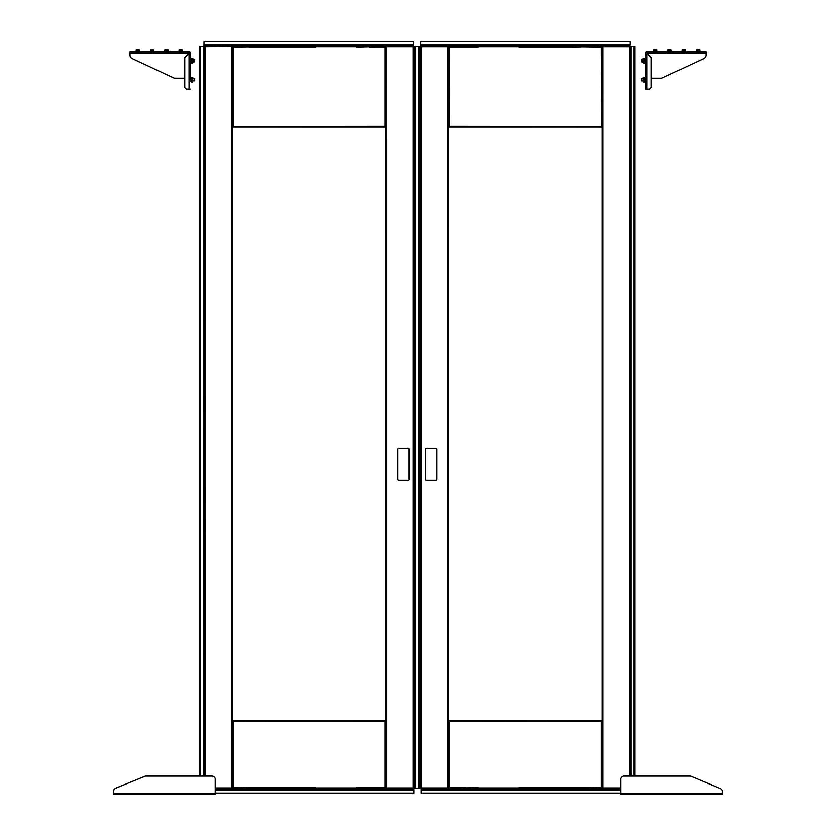<?xml version="1.0" encoding="UTF-8"?>
<svg xmlns="http://www.w3.org/2000/svg" width="836" height="836" viewBox="0 0 836 836"><rect width="100%" height="100%" fill="white"/><g stroke="black" fill="none" stroke-linecap="round" stroke-linejoin="round"><path stroke-width="1.25" d="M113.675 794.2L215.228 794.2L215.228 779.288A3.177 3.177 0 0 0 212.051 776.111L146.028 776.111A3.177 3.177 0 0 0 144.837 776.341L115.661 788.191A3.177 3.177 0 0 0 113.675 791.128L113.675 794.2M620.772 794.2L722.325 794.2L722.325 791.546A3.177 3.177 0 0 0 720.381 788.62L691.184 776.362A3.177 3.177 0 0 0 689.951 776.111L623.949 776.111A3.177 3.177 0 0 0 620.772 779.288L620.772 794.2M190.942 61.791L190.315 61.791L190.315 59.095L190.942 59.252M167.304 51.957L189.04 51.957L188.821 53.222L184.537 57.506L184.537 78.135L174.254 78.135L131.461 58.175L130.019 55.918L130.019 51.957L189.04 51.957A1.264 1.264 0 0 1 190.315 53.222L190.315 80.987M138.745 51.957L165.716 51.957M130.019 51.957L137.156 51.957M190.315 59.095L190.315 53.222L189.04 53.452L189.678 53.222A0.637 0.637 0 0 0 189.04 52.584L188.821 53.222L189.04 52.584M190.315 78.135L190.315 61.948M189.678 53.222L190.315 53.222M190.315 89.086L186.344 89.086L184.756 87.498L184.756 57.736L189.04 53.452L189.04 89.086M645.058 59.252L645.685 59.252L645.685 61.948L645.058 61.791M670.284 51.957L697.255 51.957M698.844 51.957L705.981 51.957L705.981 55.918L704.539 58.175L661.746 78.135L651.463 78.135L651.463 57.506L647.179 53.222L646.959 51.957L705.981 51.957M645.685 61.948L645.685 89.086L646.959 89.086L646.959 53.452L645.685 53.222L646.322 53.222A0.637 0.637 0 0 1 646.959 52.584L647.179 53.222L646.959 51.957L668.695 51.957M646.959 51.957A1.264 1.264 0 0 0 645.685 53.222L645.685 59.095M645.685 89.086L645.685 53.222L646.959 53.452L651.244 57.736L651.244 87.498L649.656 89.086L646.959 89.086M646.959 52.584L647.179 53.222L705.981 53.222M385.699 122.401L385.699 725.397M385.804 787.92L385.804 46.941M386.556 787.92L413.893 787.92L413.893 46.941L386.556 46.941L413.13 46.941L413.13 787.92L386.556 787.92L386.566 46.941L385.73 46.941L386.556 46.941M408.177 480.104A0.951 0.951 0 0 0 409.128 479.153L409.128 449.319A0.951 0.951 0 0 0 408.177 448.368L398.657 448.368A0.951 0.951 0 0 0 397.706 449.319L397.706 479.153A0.951 0.951 0 0 0 398.657 480.104L408.177 480.104M232.533 46.941L232.533 787.92M199.689 776.111L199.689 46.565L232.617 46.565L204.454 46.941L204.454 776.111M231.791 787.92L215.228 787.92L232.617 788.296L231.791 788.296L231.771 46.941M232.648 782.6L232.648 780.855M232.648 731.824L232.648 730.957M385.699 730.957L385.699 731.824M384.936 787.92L369.334 788.296L369.334 787.533L356.585 787.533L356.585 788.296L315.548 788.296L315.548 787.533L302.789 787.533L302.789 788.296L261.762 788.296L261.762 787.533L249.003 787.533L249.003 788.296L233.411 788.296L233.411 786.425L232.648 786.425L232.648 720.736L233.254 721.458M413.068 46.941L415.44 46.565L415.44 788.296L413.068 787.92M233.411 787.92L232.617 787.92L233.411 788.296M232.533 787.533L261.762 787.92M302.789 787.92L369.334 787.92M386.556 788.296L413.068 788.296M356.585 788.296L369.334 788.296M302.789 788.296L315.548 788.296M249.003 788.296L261.762 788.296M215.228 788.296L231.791 788.296M385.093 721.458L385.093 720.736L233.254 720.736L233.025 721.343M385.093 720.736L384.936 721.499L385.093 720.736M385.699 720.736L385.312 721.343L385.699 720.736M385.699 780.855L385.699 781.733M385.699 786.425L385.699 721.343L384.936 721.499L384.936 786.425L385.699 786.425M384.936 786.425L384.936 788.296M385.312 721.343L233.411 721.499L233.411 786.425M215.228 790.041L413.412 790.041L413.412 789.247L215.228 789.247M411.04 790.041L375.657 790.041M359.783 790.041L317.105 790.041M242.691 790.041L215.228 790.062M301.242 790.041L258.554 790.041M413.412 788.296L413.412 789.247M385.699 85.638L385.699 86.516M232.648 87.383L232.648 85.638M369.334 46.565L233.411 46.565L249.003 46.565L249.003 47.318L261.762 47.318L261.762 46.565L302.789 46.565L302.789 47.318L315.548 47.318L315.548 46.565L356.585 46.565L356.585 47.318L384.936 46.565L384.936 48.436L385.699 48.436L385.699 127.072L385.093 126.351M384.936 46.941L385.73 46.941L384.936 46.565M369.334 46.941L302.789 46.941M261.762 46.941L233.411 47.318L233.411 46.565L249.003 46.565M232.617 46.941L233.411 46.941M205.28 46.941L205.217 776.111M231.791 46.565L205.28 46.565M232.617 46.565L233.411 46.565M413.068 46.565L386.556 46.565M233.254 126.351L233.254 127.072L385.093 127.072L385.312 126.466M233.254 127.072L233.411 126.309L233.254 127.072M232.648 127.072L233.025 126.466L232.648 127.072M385.699 119.83L385.699 120.708M232.648 48.436L232.648 126.466L233.411 126.309L233.411 48.436L232.648 48.436M233.025 126.466L384.936 126.309L384.936 48.436M233.411 48.436L233.411 47.318L232.533 47.318M413.412 44.81L413.412 45.604L204.924 45.604L204.924 44.81L413.412 44.81M207.307 44.81L242.691 44.81M258.554 44.81L301.242 44.81M375.657 44.81L411.04 44.81M413.412 45.604L413.412 46.565M317.105 44.81L359.783 44.81M204.924 46.565L204.924 45.604M356.585 46.565L315.548 46.565M302.789 46.565L261.762 46.565L302.789 46.565M414.531 48.143L414.531 46.565M204.454 100.09L204.454 99.4M204.454 227.026L204.454 226.326M413.893 788.296L413.412 789.571M215.228 793.061L413.893 793.061L413.893 789.571M421.522 787.92L415.44 788.296L415.44 46.565L421.522 46.565L420.696 46.941L420.696 787.92L448.033 787.92L421.459 787.92L421.459 46.941L448.023 46.941L421.522 46.941M413.412 45.29L413.444 41.8L204.005 41.8L204.005 46.565M413.444 45.29L413.444 46.565M204.005 45.29L204.924 45.29M448.786 46.941L448.786 787.92M426.412 448.368A0.951 0.951 0 0 0 425.461 449.319L425.461 479.153A0.951 0.951 0 0 0 426.412 480.104L435.932 480.104A0.951 0.951 0 0 0 436.883 479.153L436.883 449.319A0.951 0.951 0 0 0 435.932 448.368L426.412 448.368M602.056 787.92L602.056 46.941M602.798 787.92L620.772 787.92L602.798 787.92L602.819 46.941L630.135 46.941L630.135 776.111L629.665 45.29M629.372 776.111L629.372 46.941L449.653 46.565L465.255 46.565L465.255 47.318L478.004 47.318L478.004 46.565L519.041 46.565L519.041 47.318L531.8 47.318L531.8 46.565L572.827 46.565L572.827 47.318L601.178 46.565L601.178 48.436L601.941 48.436L601.941 127.072L601.335 126.351M420.696 46.941L421.177 45.29M601.178 46.941L601.972 46.941M602.056 47.318L572.827 46.941M531.8 46.941L465.255 46.941M449.496 126.351L449.653 46.565L448.033 46.565L449.653 46.941M448.033 46.565L421.522 46.565M601.972 46.565L602.798 46.941M629.309 46.941L602.798 46.565M629.309 46.565L630.135 46.565M449.496 127.072L601.335 127.072L449.496 127.072L449.653 126.309L448.89 127.072L449.653 126.309L601.565 126.466M601.178 48.436L601.335 127.072M449.653 48.436L448.89 48.436L449.277 126.466M629.665 44.81L629.665 45.604L421.177 45.604L421.177 44.81L629.665 44.81M423.549 44.81L458.933 44.81M474.806 44.81L517.484 44.81M591.898 44.81L627.282 44.81M629.665 45.604L629.665 46.565M533.347 44.81L576.035 44.81M421.177 46.565L421.177 45.604M572.827 46.565L531.8 46.565L572.827 46.565M465.255 46.565L449.653 46.565L465.255 46.565M519.041 46.565L478.004 46.565L519.041 46.565M601.178 46.565L585.587 46.565L601.178 46.565M601.941 780.855L601.941 782.6M601.941 730.079L601.941 731.824M601.972 788.296L585.587 788.296L585.587 787.533L572.827 787.533L572.827 788.296L531.8 788.296L531.8 787.533L519.041 787.533L519.041 788.296L478.004 788.296L478.004 787.533L449.653 788.296L449.653 786.425L448.89 786.425L448.89 720.736L449.496 721.458M448.033 787.92L448.859 787.92L448.033 788.296L448.023 46.941M449.653 787.92L448.859 787.92M465.255 787.92L531.8 787.92M572.827 787.92L601.178 787.533L601.178 788.296M601.972 787.92L601.178 787.92M602.798 788.296L620.772 788.296M572.827 788.296L585.587 788.296M519.041 788.296L531.8 788.296M465.255 788.296L478.004 788.296M449.653 788.296L448.859 788.296M421.522 788.296L448.033 788.296M601.335 720.736L449.496 720.736L601.533 720.736L601.335 721.458M449.277 721.343L449.496 720.736M601.941 720.736L601.565 721.343L601.941 720.736M601.941 721.437L601.178 721.499L601.178 786.425L601.941 786.425L601.941 721.343M601.565 721.343L449.653 721.499L449.653 786.425M601.178 786.425L601.178 787.533L602.056 787.533M620.772 790.041L421.177 790.041L421.177 789.247L620.772 789.247M620.772 790.062L591.898 790.041M576.035 790.041L533.347 790.041M458.933 790.041L423.549 790.041M421.177 789.247L421.177 788.296M517.484 790.041L474.806 790.041M420.059 788.296L420.059 46.565M634.012 776.111L634.012 46.691L630.135 46.691M634.012 46.691L634.9 46.691L634.9 776.111M630.135 45.29L630.135 41.8L420.696 41.8L420.696 45.29M421.177 789.571L421.145 788.296M620.772 793.061L421.145 793.061L421.145 789.571M191.245 61.509L191.245 62.899L192.708 62.899L192.708 58.154L192.708 59.137L191.245 59.137L191.068 60.328L191.245 61.509L192.708 61.509M191.245 62.899L191.245 61.906L191.245 62.899M167.566 50.055L164.88 50.097M167.827 51.32L164.755 51.32L164.755 50.17L168.276 50.17L167.827 51.32L168.276 50.17M166.061 51.32L166.061 50.17M181.84 50.055L179.155 50.097M182.102 51.32L179.029 51.32L179.029 50.17L182.551 50.17L182.102 51.32L182.551 50.17M180.346 51.32L180.346 50.17M151.18 50.055L150.595 50.097M153.542 51.32L150.47 51.32L150.47 50.17L153.991 50.17L153.542 51.32L153.991 50.17M151.786 51.32L151.786 50.17M139.006 50.055L136.32 50.097M139.267 51.32L136.184 51.32L136.184 50.17L139.716 50.17L139.267 51.32L139.716 50.17M137.501 51.32L137.501 50.17M191.245 80.549L191.245 81.938L192.708 81.938L192.708 77.194L192.708 78.176L191.245 78.176L191.068 79.368L191.245 80.549L192.708 80.549M191.245 81.938L191.245 80.946L191.245 81.938M193.011 58.666L193.011 62.376M190.942 58.666L190.942 62.376M191.245 58.154L191.245 59.137L191.245 58.154L192.708 58.154M192.771 77.299L192.771 81.834M191.183 77.299L191.183 81.834M191.245 77.194L191.245 78.176L191.245 77.194L192.708 77.194M194.757 59.44L194.569 61.791L194.757 59.44M194.757 78.479L194.569 80.831L194.757 78.479L193.011 78.291M671.12 50.097L667.849 50.097M669.939 51.32L667.724 51.32L667.724 50.17L670.597 50.076L671.245 50.17L671.245 51.32L669.939 51.32L669.939 50.17M667.724 50.17L668.173 51.32M682.719 50.055L682.134 50.097M684.214 51.32L682.009 51.32L682.009 50.17L684.872 50.076L685.53 50.17L685.53 51.32L684.214 51.32L684.214 50.17M682.009 50.17L682.458 51.32M699.68 50.097L696.409 50.097M698.499 51.32L696.283 51.32L696.283 50.17L699.157 50.076L699.816 50.17L699.816 51.32L698.499 51.32L698.499 50.17M696.283 50.17L696.733 51.32M656.26 50.055L653.574 50.097M655.654 51.32L653.449 51.32L653.449 50.17L656.312 50.076L656.971 50.17L656.971 51.32L655.654 51.32L655.654 50.17M653.449 50.17L653.898 51.32M641.431 61.791L641.431 59.252L641.431 61.791L642.988 61.791M641.431 80.831L641.431 78.291L641.431 80.831L642.988 80.831M643.292 61.509L643.292 62.899L644.755 62.899L644.755 58.154L644.755 59.137L643.292 59.137L643.114 60.328L643.292 61.509L644.755 61.509M643.292 62.899L643.292 61.906L643.292 62.899M645.058 58.666L645.058 62.376M642.988 58.666L642.988 62.376M643.292 58.154L643.292 59.137L643.292 58.154L644.755 58.154M643.292 80.549L643.292 81.938L644.755 81.938L644.755 77.194L644.755 78.176L643.292 78.176L643.114 79.368L643.292 80.549L644.755 80.549M643.292 81.938L643.292 80.946L643.292 81.938M644.817 77.299L644.817 81.834M643.229 77.299L643.229 81.834M643.292 77.194L643.292 78.176L643.292 77.194L644.755 77.194M215.228 793.312L113.675 793.312M722.325 793.312L620.772 793.312M130.019 53.222L188.821 53.222M261.762 787.533L302.789 787.533M369.334 787.533L385.804 787.533M385.804 47.318L369.334 47.318M302.789 47.318L261.762 47.318M408.971 448.796L408.971 479.676M414.969 788.296L414.969 46.565M200.577 46.565L200.577 776.111M203.566 46.565L203.566 776.111M418.313 788.296L418.313 46.565M418.805 788.296L418.805 46.565M204.005 46.273L204.924 46.273M572.827 47.318L531.8 47.318M465.255 47.318L448.786 47.318M448.786 787.533L465.255 787.533M531.8 787.533L572.827 787.533M425.618 479.676L425.618 448.796M420.059 786.707L420.696 786.707M420.696 48.143L420.059 48.143M631.023 776.111L631.023 46.691M165.852 51.445L167.461 51.957M180.127 51.445L181.746 51.957M151.567 51.445L153.187 51.957M137.292 51.445L138.901 51.957M670.148 51.445L668.821 51.445M684.433 51.445L683.106 51.445M698.708 51.445L697.381 51.445M655.873 51.445L654.546 51.445M419.86 788.296L419.86 46.565M420.059 733.496L419.745 734.478M420.059 736.035L419.745 735.053M420.059 606.56L419.745 607.542M420.059 609.099L419.745 608.117M420.059 479.624L419.745 480.606M420.059 482.163L419.745 481.181M420.059 352.688L419.745 353.68M420.059 355.227L419.745 354.245M420.059 225.762L419.745 226.744M420.059 228.301L419.745 227.319M420.059 98.826L419.745 99.808M420.059 101.365L419.745 100.383M165.559 51.957L165.434 51.32M179.844 51.957L179.709 51.32M151.285 51.957L151.149 51.32M136.999 51.957L136.874 51.32M193.011 59.252L194.569 59.252M193.011 61.791L194.569 61.791M190.315 78.291L190.942 78.291M190.315 80.831L190.942 80.831M193.011 80.831L194.757 80.643M670.441 51.957L670.566 51.32M668.413 51.32L668.539 51.957M684.715 51.957L684.851 51.32M682.688 51.32L682.813 51.957M699 51.957L699.126 51.32M696.973 51.32L697.099 51.957M656.155 51.957L656.291 51.32M654.128 51.32L654.254 51.957M642.988 59.252L641.431 59.252M645.685 78.291L645.058 78.291M642.988 78.291L641.431 78.291M645.685 80.831L645.058 80.831"/></g></svg>
